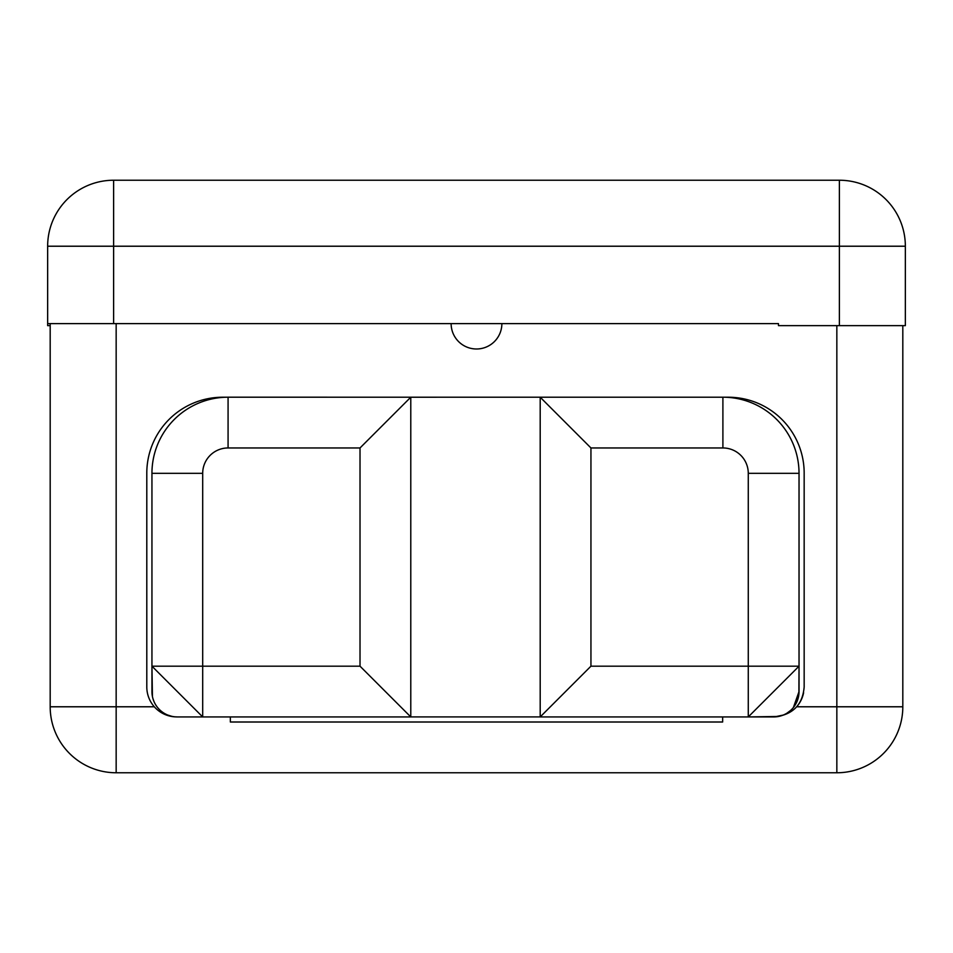 <?xml version="1.0" encoding="UTF-8"?>
<svg xmlns="http://www.w3.org/2000/svg" width="953" height="953" viewBox="0 0 953 953"><rect width="100%" height="100%" fill="white"/><g stroke="black" fill="none" stroke-linecap="round" stroke-linejoin="round"><path stroke-width="1.43" d="M778.47 323.615L113.621 323.615L113.621 246.219L47.65 246.219L47.65 325.64L47.65 246.219A65.971 65.971 0 0 1 113.621 180.236L113.621 246.219L47.65 246.219A65.971 65.971 0 0 1 113.621 180.236L839.379 180.236L839.379 246.219L113.621 246.219L113.621 180.236L839.379 180.236L839.379 246.219L905.35 246.219A65.971 65.971 0 0 0 839.379 180.236A65.971 65.971 0 0 1 905.35 246.219L905.35 325.64L839.379 325.64L839.379 246.219L905.35 246.219L905.35 325.64L778.47 325.64L778.47 323.615L778.47 325.64L839.379 325.64L839.379 246.219L113.621 246.219L113.621 323.615L47.65 323.615L501.874 323.615A25.374 25.374 0 0 1 476.5 348.989A25.374 25.374 0 0 1 451.126 323.615A25.374 25.374 0 0 0 476.5 348.989A25.374 25.374 0 0 0 501.874 323.615M116.159 323.615L116.159 706.781L50.187 706.781L50.187 323.615L50.187 706.781A65.971 65.971 0 0 0 116.159 772.764A65.971 65.971 0 0 1 50.187 706.781L154.303 706.781L116.159 706.781L116.159 772.764L116.159 323.615M724.637 397.222L728.247 397.222A75.93 75.93 0 0 1 804.165 473.153L804.165 686.946C802.652 704.875 792.741 714.869 774.42 716.918L783.152 715.084L779.054 716.358M803.605 692.724A29.972 29.972 0 0 1 796.66 706.781L836.841 706.781L836.841 325.64L836.841 772.764L116.159 772.764L836.841 772.764A65.971 65.971 0 0 0 902.813 706.781A65.971 65.971 0 0 1 836.841 772.764L836.841 706.781L902.813 706.781L796.66 706.781M47.65 325.64L50.187 325.64L47.65 325.64M230.352 716.93L230.352 722.005L722.648 722.005L722.648 716.93L722.648 722.005L230.352 722.005L230.352 716.93M902.813 325.64L902.813 706.781L902.813 325.64M226.326 397.222L222.728 397.222A75.93 75.93 0 0 0 146.798 473.153L146.798 686.946A29.972 29.972 0 0 0 176.174 716.906L176.174 716.906A25.374 25.374 0 0 1 151.944 691.556A25.374 25.374 0 0 0 177.318 716.93L202.691 716.93L177.318 716.93A25.374 25.374 0 0 1 174.792 716.811L177.318 716.93M540.196 716.918L410.779 716.918L540.196 716.918M773.645 716.93A25.374 25.374 0 0 0 778.601 716.453L748.272 716.93L773.645 716.93A25.374 25.374 0 0 0 799.031 691.556L793.408 707.483L797.578 700.002M202.691 716.93L151.944 666.183L202.691 666.183L202.691 716.93L151.944 666.183L151.944 473.331A76.133 76.133 0 0 1 228.077 397.198L722.898 397.21L722.898 447.958L590.943 447.958L590.943 666.183L748.272 666.183L748.272 473.331L799.031 473.331A76.133 76.133 0 0 0 722.898 397.198A76.133 76.133 0 0 1 799.031 473.331L799.031 666.183L748.272 716.93L540.196 716.93L540.196 397.21L590.943 447.958L540.196 397.21L410.779 397.222L410.779 716.93L360.02 666.183L360.02 447.958L410.779 397.21L410.779 716.93L202.691 716.93L202.691 666.183L360.02 666.183L360.02 447.958L228.077 447.958A25.374 25.374 0 0 0 202.691 473.331L202.691 666.183L360.02 666.183L410.779 716.93M786.987 713.142L790.442 710.581L786.987 713.142M778.601 716.453A25.374 25.374 0 0 0 799.031 691.556L799.031 666.183L798.9 694.082M722.898 397.198L722.898 447.958A25.374 25.374 0 0 1 748.272 473.331L799.031 473.331L799.031 666.183L748.272 666.183L748.272 473.331A25.374 25.374 0 0 0 722.898 447.958L590.943 447.958L590.943 666.183L540.196 716.93L590.943 666.183L748.272 666.183L748.272 716.93L748.272 666.183L799.031 666.183L748.272 716.93M540.196 716.93L540.196 397.21M774.42 716.918C792.741 714.869 802.652 704.875 804.165 686.946L804.165 473.153A75.93 75.93 0 0 0 728.247 397.222M152.432 696.512L151.944 666.183L151.944 691.556A25.374 25.374 0 0 0 174.792 716.811M222.728 397.222A75.93 75.93 0 0 0 146.798 473.153L146.798 686.946A29.972 29.972 0 0 0 176.174 716.906M228.077 397.198A76.133 76.133 0 0 0 151.944 473.331L202.691 473.331L151.944 473.331L151.944 666.183L202.691 666.183L202.691 473.331A25.374 25.374 0 0 1 228.077 447.958L228.077 397.198L228.077 447.958L360.02 447.958L410.779 397.21M70.486 323.615C70.486 356.208 70.486 356.208 70.486 323.615M780.638 715.953L783.366 715M797.089 701.289L798.411 697.096M152.921 698.549L153.874 701.265M167.597 715L171.778 716.322"/></g></svg>
